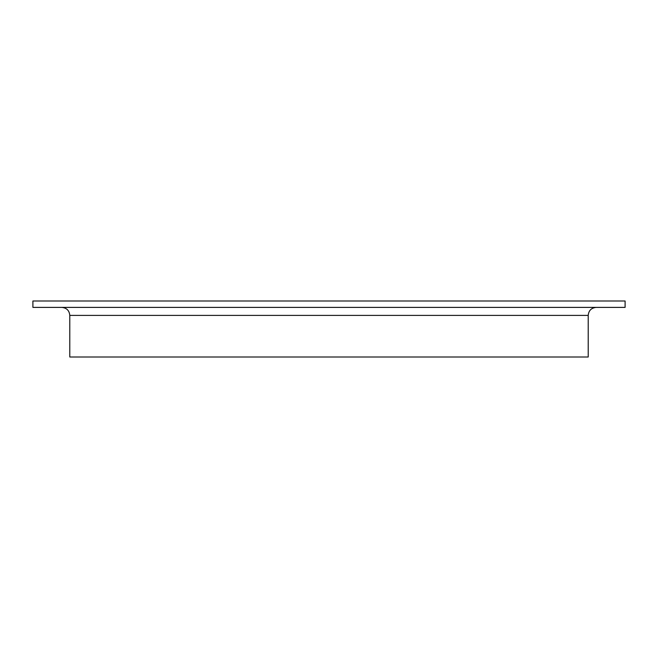 <?xml version="1.0" encoding="UTF-8"?>
<svg xmlns="http://www.w3.org/2000/svg" width="658" height="658" viewBox="0 0 658 658"><rect width="100%" height="100%" fill="white"/><g stroke="black" fill="none" stroke-linecap="round" stroke-linejoin="round"><path stroke-width="0.99" d="M32.9 307.393L32.9 300.994L625.1 300.994L625.1 307.393L32.9 307.393M69.789 357.006L69.789 315.396L588.211 315.396L588.211 357.006L69.789 357.006M69.789 315.396C69.32 310.535 66.647 307.87 61.786 307.393M588.211 315.396C588.68 310.535 591.353 307.87 596.214 307.393"/></g></svg>

